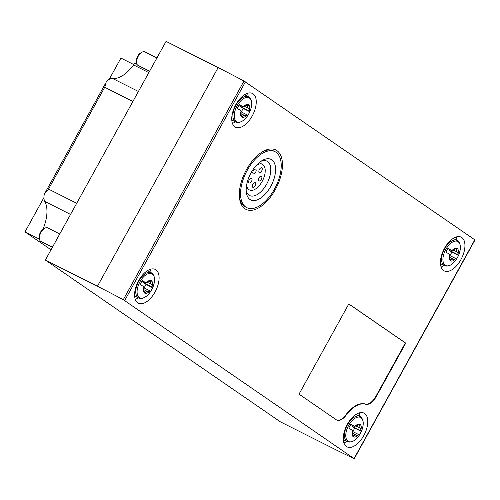 <?xml version="1.0" encoding="UTF-8"?>
<svg xmlns="http://www.w3.org/2000/svg" width="500" height="500" viewBox="0 0 500 500"><rect width="100%" height="100%" fill="white"/><g stroke="black" fill="none" stroke-linecap="round" stroke-linejoin="round"><path stroke-width="0.75" d="M353.95 458.5A100.7 6.15 28.9 0 1 332.394 448.038L280.331 421.806L45.362 260.044L97.425 286.275A100.7 6.15 28.9 0 1 123.287 299.7L353.95 458.5M354.294 458.619L475 239.956L243.994 81.037A100.7 6.15 28.9 0 0 218.131 67.613L166.069 41.381L45.362 260.044M376.238 396.594L405.75 343.137L348.819 303.938L299.025 394.131L336.306 419.794A12.537 6.575 116.7 0 0 336.712 420.037A12.537 6.575 116.7 0 0 346.119 415.219A27.438 14.394 116.7 0 1 365.631 404.237A12.537 6.575 116.7 0 0 376.238 396.594L375.856 396.406L405.369 342.944L405.75 343.137M276.913 150.612A33.231 17.431 116.7 0 0 263.075 151.444A33.231 17.431 116.7 0 0 239.519 198.194A33.231 17.431 116.7 0 0 270.038 197.638A33.231 17.431 116.7 0 0 276.913 150.612M443.575 270.512A18.881 9.9 -63.3 0 1 444.15 248.956A18.881 9.9 -63.3 0 1 461.181 237.15A18.881 9.9 -63.3 0 1 461.531 258.469A18.881 9.9 -63.3 0 1 444.188 270.875A18.881 9.9 -63.3 0 1 443.575 270.512M346.425 446.494A18.881 9.9 -63.3 0 1 347 424.938A18.881 9.9 -63.3 0 1 364.031 413.137A18.881 9.9 -63.3 0 1 364.381 434.456A18.881 9.9 -63.3 0 1 347.038 446.856A18.881 9.9 -63.3 0 1 346.425 446.494M137.738 302.825A18.881 9.9 -63.3 0 1 138.312 281.269A18.881 9.9 -63.3 0 1 155.338 269.462A18.881 9.9 -63.3 0 1 155.688 290.781A18.881 9.9 -63.3 0 1 138.35 303.188A18.881 9.9 -63.3 0 1 137.738 302.825M234.887 126.838A18.881 9.9 -63.3 0 1 235.463 105.281A18.881 9.9 -63.3 0 1 252.488 93.481A18.881 9.9 -63.3 0 1 252.838 114.794A18.881 9.9 -63.3 0 1 235.5 127.2A18.881 9.9 -63.3 0 1 234.887 126.838M247.544 93.294A18.881 9.9 -63.3 0 1 248.181 96.662M235.494 121.844A18.881 9.9 -63.3 0 1 232.406 123.331M150.394 269.281A18.881 9.9 -63.3 0 1 151.031 272.65M138.344 297.831A18.881 9.9 -63.3 0 1 135.256 299.319M359.081 412.956A18.881 9.9 -63.3 0 1 359.725 416.319M347.038 441.5A18.881 9.9 -63.3 0 1 343.95 442.994M456.231 236.969A18.881 9.9 -63.3 0 1 456.869 240.338M444.188 265.512A18.881 9.9 -63.3 0 1 441.1 267.006M274.988 151.662A31.344 16.438 116.7 0 0 246.206 172.256A31.344 16.438 116.7 0 0 246.781 207.638A31.344 16.438 116.7 0 0 275.05 188.044A31.344 16.438 116.7 0 0 276.006 152.262A31.344 16.438 116.7 0 0 274.988 151.662L273.55 150.938A31.344 16.438 116.7 0 0 262.281 151.906M239.419 197.281A31.344 16.438 116.7 0 0 245.35 206.919L246.781 207.638M271.812 159.85A22.656 11.881 116.7 0 0 262.381 160.419A22.656 11.881 116.7 0 0 246.319 192.294A22.656 11.881 116.7 0 0 267.125 191.912A22.656 11.881 116.7 0 0 271.812 159.85M246.181 190.562A19.25 10.1 116.7 0 0 249.631 195.538A19.25 10.1 116.7 0 0 266.994 183.5A19.25 10.1 116.7 0 0 267.581 161.525A19.25 10.1 116.7 0 0 266.956 161.15A19.25 10.1 116.7 0 0 260.906 161.337M336.525 419.931A12.537 6.575 116.7 0 0 345.731 415.025A27.438 14.394 116.7 0 1 365.25 404.044A12.537 6.575 116.7 0 0 375.856 396.406M405.369 342.944L348.787 303.988M246.65 184.85A14.35 7.525 116.7 0 0 249.45 189.956A14.35 7.525 116.7 0 0 258.956 185.987A14.35 7.525 116.7 0 0 265.138 172.381L265.225 170.294A14.35 7.525 116.7 0 0 262.362 164.325A14.35 7.525 116.7 0 0 256.594 165.113M258.95 180.806A2.619 1.375 116.7 0 0 259.037 180.856A2.619 1.375 116.7 0 0 261.35 179.3A2.619 1.375 116.7 0 0 261.394 176.181A2.619 1.375 116.7 0 0 259.031 177.819A2.619 1.375 116.7 0 0 258.95 180.806M255.075 185.712A2.619 1.375 116.7 0 0 255.119 182.594A2.619 1.375 116.7 0 0 252.712 184.312A2.619 1.375 116.7 0 0 252.763 187.269A2.619 1.375 116.7 0 0 255.075 185.712M261.688 170.95A2.619 1.375 116.7 0 0 261.731 167.825A2.619 1.375 116.7 0 0 259.325 169.544A2.619 1.375 116.7 0 0 259.375 172.5A2.619 1.375 116.7 0 0 261.688 170.95M251.494 181.4A2.619 1.375 116.7 0 0 251.537 178.281A2.619 1.375 116.7 0 0 249.131 180A2.619 1.375 116.7 0 0 249.181 182.956A2.619 1.375 116.7 0 0 251.494 181.4M255.619 172.262A2.619 1.375 116.7 0 0 255.662 169.144A2.619 1.375 116.7 0 0 253.256 170.863A2.619 1.375 116.7 0 0 253.306 173.819A2.619 1.375 116.7 0 0 255.619 172.262M133.812 64.581L120.938 58.087L109.188 79.369M43.925 197.594L25 231.875L51.019 249.788M148.819 72.619L133.556 64.931A12.537 6.575 -63.3 0 1 134.887 63.281L136.988 64.338M133.556 64.931A31.469 16.506 -63.3 0 1 112.662 78.506A12.537 6.575 -63.3 0 0 107.55 80.475L106.15 82.156L104.731 87.269L48.525 189.088L44.825 193.244L44.075 195.463A12.537 6.575 -63.3 0 0 44.794 201.45A31.469 16.506 -63.3 0 1 43.319 228.394A12.537 6.575 -63.3 0 0 42.981 229.281M39.462 239.163L25 231.875M243.3 106.981A7.05 3.7 -63.3 0 1 244.188 106.013L243.3 106.981A25.075 1.531 -151.1 0 0 239.288 104.525A22.088 18.756 124.5 0 1 237.15 108.394A25.075 1.531 28.9 0 1 241.163 110.85L240.787 112.169A7.05 3.7 -63.3 0 1 241.163 110.85M248.669 110.712L249.5 109.669A7.05 3.7 -63.3 0 1 249.119 110.988L240.619 106.662L243.2 108.438L241.269 111.931M246.988 114.856A7.05 3.7 -63.3 0 1 246.1 115.825L246.531 114.588L246.988 114.856A25.075 1.531 28.9 0 1 247.662 115.631A22.088 18.756 -55.5 0 0 249.8 111.762A25.075 1.531 -151.1 0 0 249.119 110.988M244.65 105.656L244.188 106.013A7.05 3.7 -63.3 0 1 248.544 104.756A7.05 3.7 -63.3 0 1 249.5 109.669L248.962 108.513M245.05 115.981L244.669 115.7L246.1 115.825A7.05 3.7 -63.3 0 1 241.744 117.081A7.05 3.7 -63.3 0 1 240.787 112.169L240.731 113.025M241.1 105.913A1.412 0.737 -63.3 0 1 240.619 106.662M239.112 104.913L243.312 107.025M240.894 111.75L246.531 114.588M246.812 105.206L248.206 105.913C247.138 107.056 247.3 107.894 248.694 108.413L244.056 106.137M248.206 105.913L248.494 104.731M244.8 105.725C244.744 106.137 245.481 105.925 247.013 105.094L248.544 104.756M241.788 117.106L240.7 112.912M244.669 115.7L244.031 115.206L241.744 117.081M149.588 71.231L138.019 65.406A7.55 3.962 -63.3 0 1 136.562 62.875A7.55 3.962 -63.3 0 1 141.919 52.25A7.55 3.962 -63.3 0 1 144.819 51.913L156.894 58M136.562 62.875L136.381 61.419A6.006 3.15 -63.3 0 1 140.644 52.969L141.919 52.25M243.2 108.438L249.8 111.762M451.994 250.65A7.05 3.7 -63.3 0 1 452.881 249.681L451.994 250.65A25.075 1.531 -151.1 0 0 447.981 248.194A22.088 18.756 124.5 0 1 445.844 252.069A25.075 1.531 28.9 0 1 449.856 254.525L449.481 255.844A7.05 3.7 -63.3 0 1 449.856 254.525M457.356 254.387L458.188 253.337A7.05 3.7 -63.3 0 1 457.812 254.656L449.312 250.331L451.887 252.106L449.956 255.606M455.675 258.531A7.05 3.7 -63.3 0 1 454.787 259.5L455.219 258.256L455.675 258.531A25.075 1.531 28.9 0 1 456.35 259.306A22.088 18.756 -55.5 0 0 458.488 255.431A25.075 1.531 -151.1 0 0 457.812 254.656M453.344 249.325L452.881 249.681A7.05 3.7 -63.3 0 1 457.231 248.431A7.05 3.7 -63.3 0 1 458.188 253.337L457.656 252.188M453.738 259.65L453.363 259.369L454.787 259.5A7.05 3.7 -63.3 0 1 450.431 260.75A7.05 3.7 -63.3 0 1 449.481 255.844L449.425 256.7M449.787 249.581A1.412 0.737 -63.3 0 1 449.312 250.331M447.8 248.581L452 250.7M449.588 255.419L455.219 258.256M455.506 248.881L456.9 249.581C455.831 250.731 455.994 251.562 457.388 252.081L452.75 249.812M456.9 249.581L457.188 248.4M453.488 249.4C453.431 249.806 454.175 249.594 455.706 248.762L457.231 248.431M450.475 260.775L449.387 256.581M453.363 259.369L452.725 258.875L450.431 260.75M451.887 252.106L458.488 255.431M146.15 282.962A7.05 3.7 -63.3 0 1 147.037 282L146.15 282.962A25.075 1.531 -151.1 0 0 142.137 280.512A22.088 18.756 124.5 0 1 140 284.381A25.075 1.531 28.9 0 1 144.012 286.837L143.637 288.156A7.05 3.7 -63.3 0 1 144.012 286.837M151.519 286.7L152.35 285.656A7.05 3.7 -63.3 0 1 151.975 286.975L143.469 282.644L146.05 284.419L144.119 287.919M149.838 290.844A7.05 3.7 -63.3 0 1 148.95 291.812L149.381 290.575L149.838 290.844A25.075 1.531 28.9 0 1 150.512 291.619A22.088 18.756 -55.5 0 0 152.65 287.744A25.075 1.531 -151.1 0 0 151.975 286.975M147.5 281.644L147.037 282A7.05 3.7 -63.3 0 1 151.394 280.744A7.05 3.7 -63.3 0 1 152.35 285.656L151.819 284.5M147.9 291.969L147.519 291.688L148.95 291.812A7.05 3.7 -63.3 0 1 144.594 293.062A7.05 3.7 -63.3 0 1 143.637 288.156L143.581 289.012M143.95 281.9A1.412 0.737 -63.3 0 1 143.469 282.644M141.962 280.9L146.163 283.012M143.744 287.731L149.381 290.575M149.662 281.194L151.056 281.9C149.987 283.044 150.15 283.875 151.544 284.4L146.906 282.125M151.056 281.9L151.344 280.719M147.65 281.712C147.594 282.125 148.331 281.913 149.869 281.075L151.394 280.744M144.637 293.094L143.55 288.9M147.519 291.688L146.881 291.188L144.594 293.062M52.438 247.219L40.869 241.388A7.55 3.962 -63.3 0 1 39.413 238.863A7.55 3.962 -63.3 0 1 44.769 228.238A7.55 3.962 -63.3 0 1 47.669 227.9L59.744 233.988M39.413 238.863L39.231 237.406A6.006 3.15 -63.3 0 1 43.494 228.956L44.769 228.238M146.05 284.419L152.65 287.744M354.844 426.637A7.05 3.7 -63.3 0 1 355.731 425.669L354.844 426.637A25.075 1.531 -151.1 0 0 350.831 424.181A22.088 18.756 124.5 0 1 348.694 428.056A25.075 1.531 28.9 0 1 352.706 430.506L352.331 431.831A7.05 3.7 -63.3 0 1 352.706 430.506M360.206 430.375L361.037 429.325A7.05 3.7 -63.3 0 1 360.662 430.644L352.163 426.319L354.738 428.094L352.806 431.594M358.525 434.519A7.05 3.7 -63.3 0 1 357.638 435.481L358.069 434.244L358.525 434.519A25.075 1.531 28.9 0 1 359.2 435.288A22.088 18.756 -55.5 0 0 361.337 431.419A25.075 1.531 -151.1 0 0 360.662 430.644M356.194 425.312L355.731 425.669A7.05 3.7 -63.3 0 1 360.081 424.419A7.05 3.7 -63.3 0 1 361.037 429.325L360.506 428.175M356.587 435.637L356.213 435.356L357.638 435.481A7.05 3.7 -63.3 0 1 353.281 436.737A7.05 3.7 -63.3 0 1 352.331 431.831L352.275 432.688M352.638 425.569A1.412 0.737 -63.3 0 1 352.163 426.319M350.65 424.569L354.85 426.688M352.438 431.406L358.069 434.244M358.356 424.869L359.75 425.569C358.681 426.719 358.844 427.55 360.238 428.069L359.769 427.894M359.75 425.569L360.037 424.387M356.337 425.387C356.281 425.794 357.025 425.581 358.556 424.75L360.081 424.419M353.325 436.763L352.238 432.569M356.213 435.356L355.575 434.862L353.281 436.737M354.738 428.094L361.337 431.419M218.131 67.613L97.425 286.275M243.994 81.037L123.287 299.7M245.413 81.869L124.706 300.531M474.825 239.806L354.119 458.469M365.25 404.044L365.631 404.237M345.731 415.025L346.119 415.219M138.412 91.475L112.662 78.506M76.694 203.281L48.525 189.088M132.9 101.463L104.731 87.269M43.938 228.706L43.319 228.394M70.544 214.425L44.794 201.45M250.419 110.275A25.175 25.175 0 0 1 247.769 115.544A13.444 7.05 -63.3 0 1 235.919 121.1A13.444 7.05 -63.3 0 1 237.438 105.213A13.444 7.05 -63.3 0 1 249.438 98.069A13.444 7.05 -63.3 0 1 250.419 110.275C252.5 104.025 252.013 99.637 248.962 97.112L248.388 96.769A14.1 7.394 -63.3 0 1 248.844 97.037M247.769 115.544C243.669 121.3 239.65 123.438 235.7 121.95A14.1 7.394 -63.3 0 1 235.444 106.031A14.1 7.394 -63.3 0 1 248.388 96.769L244.456 94.787M241.275 115.738L242.456 116.337M459.113 253.944A25.175 25.175 0 0 1 456.456 259.212A13.444 7.05 -63.3 0 1 444.613 264.775A13.444 7.05 -63.3 0 1 446.125 248.881A13.444 7.05 -63.3 0 1 458.125 241.744A13.444 7.05 -63.3 0 1 459.113 253.944C461.188 247.7 460.7 243.312 457.656 240.781L457.081 240.438A14.1 7.394 -63.3 0 1 457.537 240.712M456.456 259.212C452.362 264.975 448.338 267.106 444.394 265.619A14.1 7.394 -63.3 0 1 444.131 249.7A14.1 7.394 -63.3 0 1 457.081 240.438L453.144 238.456M449.963 259.413L451.144 260.006M153.269 286.262A25.175 25.175 0 0 1 150.619 291.531A13.444 7.05 -63.3 0 1 138.769 297.087A13.444 7.05 -63.3 0 1 140.287 281.194A13.444 7.05 -63.3 0 1 152.287 274.056A13.444 7.05 -63.3 0 1 153.269 286.262C155.35 280.012 154.863 275.625 151.812 273.094L151.237 272.756A14.1 7.394 -63.3 0 1 151.694 273.025M150.619 291.531C146.519 297.288 142.5 299.419 138.55 297.938A14.1 7.394 -63.3 0 1 138.294 282.019A14.1 7.394 -63.3 0 1 151.237 272.756L147.306 270.775M144.125 291.725L145.306 292.325M361.962 429.931A25.175 25.175 0 0 1 359.306 435.2A13.444 7.05 -63.3 0 1 347.463 440.756A13.444 7.05 -63.3 0 1 348.975 424.869A13.444 7.05 -63.3 0 1 360.975 417.725A13.444 7.05 -63.3 0 1 361.962 429.931C364.038 423.688 363.556 419.294 360.506 416.769L359.931 416.425A14.1 7.394 -63.3 0 1 360.387 416.7M359.306 435.2C355.213 440.956 351.194 443.094 347.244 441.606A14.1 7.394 -63.3 0 1 346.981 425.688A14.1 7.394 -63.3 0 1 359.931 416.425L355.994 414.444M352.812 435.4L353.994 435.994M262.362 164.325L259.131 162.7M249.45 189.956L246.219 188.325M105.8 82.869L45.269 192.519M235.7 121.95L231.769 119.969M244.494 105.756L244.838 105.925M241.081 113.706L244.037 115.2M444.394 265.619L440.456 263.637M449.769 257.381L452.725 258.869M138.55 297.938L134.619 295.95M143.931 289.694L146.888 291.188M347.244 441.606L343.306 439.625M355.6 425.8L359.762 427.894M352.619 433.369L355.575 434.856"/></g></svg>
